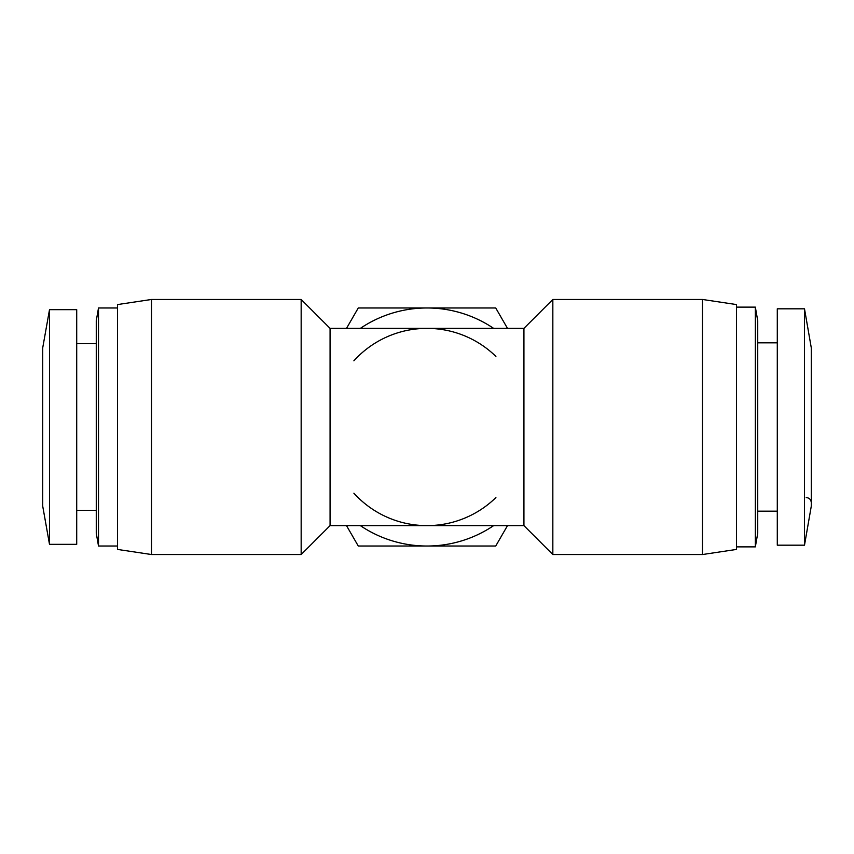 <?xml version="1.0" encoding="UTF-8"?>
<svg xmlns="http://www.w3.org/2000/svg" width="854" height="854" viewBox="0 0 854 854"><rect width="100%" height="100%" fill="white"/><g stroke="black" fill="none" stroke-linecap="round" stroke-linejoin="round"><path stroke-width="1.28" d="M811.3 347.93L811.3 506.07L804.5 545.183L804.5 308.817L811.3 347.93M49.5 544.329L42.7 506.07L42.7 347.93L49.5 309.671L76.711 309.671L76.711 544.329L49.5 544.329L49.5 309.671M804.5 308.817L777.289 308.817L777.289 545.183L804.5 545.183M507.5 525.626L495.726 546.026L427 546.026A119.026 119.026 -90 0 0 493.644 525.626A119.026 119.026 0 0 1 360.356 525.626A119.026 119.026 -90 0 0 427 546.026L358.274 546.026L346.5 525.626M757.733 511.172L777.289 511.172M757.733 342.828L777.289 342.828M76.711 510.318L96.267 510.318M76.711 343.682L96.267 343.682M552.837 299.466L552.837 554.534L702.468 554.534L702.468 299.466L552.837 299.466L523.929 328.374L523.929 525.626L552.837 554.534M151.532 299.466L151.532 554.534L301.163 554.534L301.163 299.466L151.532 299.466L117.521 304.568L117.521 549.432L151.532 554.534M702.468 554.534L736.479 549.432L736.479 304.568L702.468 299.466M523.929 328.374L330.071 328.374L330.071 525.626L523.929 525.626M330.071 328.374L301.163 299.466M330.071 525.626L301.163 554.534M757.733 320.72L757.733 533.28L755.342 546.88L755.342 307.12L757.733 320.72M98.509 307.974L98.509 546.026L96.267 533.28L96.267 320.72L98.509 307.974L117.521 307.974M736.479 546.88L755.342 546.88M736.479 307.12L755.342 307.12M98.509 546.026L117.521 546.026M346.5 328.374L358.274 307.974L495.726 307.974L507.5 328.374M427 307.974A119.026 119.026 -90 0 1 493.644 328.374A119.026 119.026 0 0 0 360.356 328.374A119.026 119.026 -90 0 1 427 307.974M353.876 360.815A98.626 98.626 0 0 1 495.896 356.428M495.896 497.572A98.626 98.626 0 0 1 353.876 493.185M806.197 497.572C809.272 497.839 810.969 499.547 811.3 502.664"/></g></svg>
